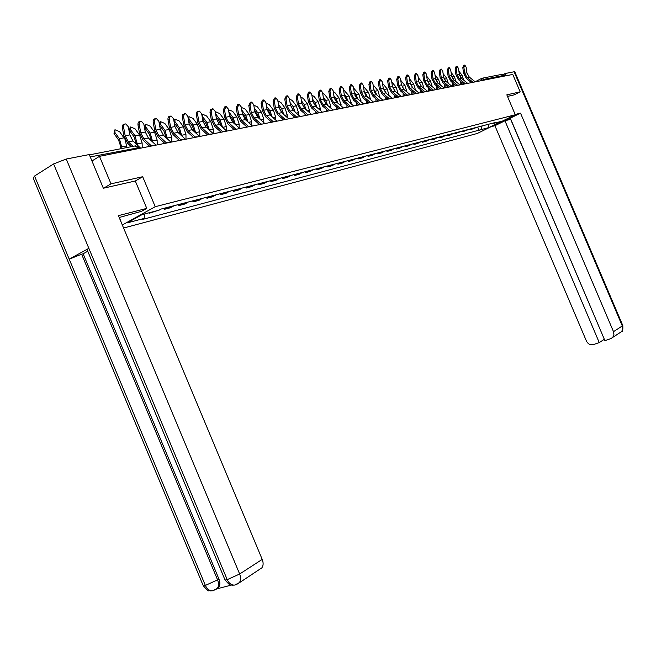 <?xml version="1.0" encoding="UTF-8"?>
<svg xmlns="http://www.w3.org/2000/svg" width="656" height="656" viewBox="0 0 656 656"><rect width="100%" height="100%" fill="white"/><g stroke="black" fill="none" stroke-linecap="round" stroke-linejoin="round"><path stroke-width="0.98" d="M123.599 228.034L477.265 133.48L515.296 114.759L155.234 206.697L142.68 176.718L110.995 183.844L99.482 156.333L512.771 74.431L520.183 91.848L506.826 94.849L515.296 114.759M482.537 78.146L502.701 74.21L504.899 75.194L484.046 79.31L480.594 80.803M505.21 75.924L504.899 75.194M514.083 94.931L520.183 91.848M110.995 183.844L103.689 188.165M91.963 160.991L99.482 156.333M148.994 212.806L149.191 213.282L150.987 212.29M149.191 213.282L157.399 210.625M167.641 207.353L164.23 209.379L170.462 207.755L173.873 205.738M163.795 208.346L164.23 209.379M182.253 203.565L178.85 205.574L184.918 203.991L188.313 201.999M178.424 204.557L178.85 205.574M196.472 199.891L193.077 201.876L198.981 200.342L202.368 198.358M192.659 200.875L193.077 201.876M210.305 196.308L206.919 198.276L212.667 196.775L216.045 194.816M206.509 197.292L206.919 198.276M223.77 192.815L220.4 194.766L226 193.315L229.362 191.372M219.99 193.799L220.4 194.766M236.89 189.42L233.528 191.355L238.981 189.937L242.335 188.01M233.126 190.396L233.528 191.355M249.674 186.107L246.328 188.026L251.642 186.648L254.979 184.738M245.926 187.083L246.328 188.026M262.129 182.885L258.792 184.787L263.974 183.442L267.304 181.548M258.398 183.852L258.792 184.787M274.265 179.744L270.944 181.622L276.004 180.31L279.317 178.432M270.559 180.703L270.944 181.622M286.106 176.677L282.802 178.539L287.73 177.259L291.026 175.398M282.416 177.628L282.802 178.539M297.66 173.684L294.372 175.537L299.177 174.283L302.465 172.438M293.986 174.635L294.372 175.537M308.927 170.765L305.655 172.602L310.345 171.38L313.617 169.551M305.278 171.708L305.655 172.602M319.931 167.92L316.676 169.732L321.251 168.543L324.507 166.731M316.299 168.854L316.676 169.732M330.673 165.132L327.426 166.936L331.903 165.771L335.142 163.975M327.065 166.066L327.426 166.936M341.169 162.417L337.938 164.205L342.309 163.073L345.532 161.286M337.578 163.352L337.938 164.205M351.419 159.761L348.205 161.54L352.469 160.425L355.683 158.662M347.844 160.687L348.205 161.54M361.431 157.169L358.233 158.932L362.407 157.842L365.597 156.095M357.881 158.088L358.233 158.932M371.222 154.636L368.041 156.382L372.116 155.316L375.298 153.578M367.688 155.554L368.041 156.382M380.792 152.159L377.626 153.889L381.62 152.848L384.777 151.126M377.274 153.069L377.626 153.889M390.148 149.732L386.999 151.446L390.902 150.437L394.051 148.723M386.655 150.642L386.999 151.446M399.307 147.362L396.175 149.068L399.996 148.067L403.12 146.378M395.83 148.264L396.175 149.068M408.262 145.042L405.146 146.731L408.885 145.755L411.993 144.074M404.809 145.935L405.146 146.731M417.027 142.77L413.928 144.451L417.585 143.492L420.685 141.827M413.6 143.664L413.928 144.451M425.613 140.548L422.53 142.213L426.113 141.278L429.188 139.621M422.193 141.434L422.53 142.213M434.018 138.375L430.943 140.023L434.452 139.113L437.519 137.465M430.615 139.252L430.943 140.023M442.242 136.243L439.192 137.883L442.628 136.989L445.67 135.357M438.864 137.12L439.192 137.883M450.303 134.16L447.261 135.776L450.631 134.906L453.665 133.283M446.949 135.029L447.261 135.776M458.2 132.11L455.174 133.726L461.496 131.257M454.862 132.979L455.174 133.726M465.94 130.109L462.931 131.708L469.163 129.273M462.619 130.97L462.931 131.708M473.525 128.141L470.532 129.732L476.682 127.321M470.221 129.002L470.532 129.732M144.935 213.864L144.058 218.456L127.141 222.909L142.131 214.586L159.006 210.207L161.122 209.043L495.616 122.426L493.796 123.32L501.561 121.303L488.777 127.6L480.938 129.667L482.062 125.936M144.058 218.456L141.999 219.588L480.938 129.667M122.319 224.992L155.234 206.697M135.308 181.015L142.68 176.718M477.675 127.067L479.151 130.544M493.197 123.049L493.796 123.32M488.54 124.255L488.777 127.6M140.646 148.174L132.979 140.991L129.814 134.89L128.314 126.747L125.747 123.91C124.148 124.123 123.451 125.345 123.656 127.567L122.36 127.748C122.155 125.526 122.852 124.312 124.46 124.091L125.148 123.992M133.102 146.337L128.346 141.868L125.173 135.743L123.656 127.567M122.36 127.748L123.886 135.915L127.715 143.32L131.298 146.69M120.786 148.74L120.729 146.567L118.531 139.884L114.029 133.627L114.308 130.634M124.87 139.154L119.548 131.618L114.956 129.74L114.882 132.455L119.392 138.711L122.098 148.486M125.468 140.384L126.731 147.575M156.013 145.132L148.404 138.055L145.279 132.045L143.812 124.009L141.311 121.204C139.761 121.426 139.08 122.623 139.285 124.804L137.998 124.984C137.801 122.803 138.473 121.606 140.023 121.385L140.737 121.286M151.183 145.698L143.902 138.908L140.769 132.873L139.285 124.804M137.998 124.984L139.482 133.045L143.27 140.343L149.732 146.37M170.945 142.172L163.401 135.202L160.31 129.273L158.875 121.352L156.44 118.58C154.939 118.793 154.283 119.974 154.48 122.123L153.201 122.303C153.004 120.155 153.66 118.974 155.16 118.761L155.89 118.662M166.288 142.762L159.023 136.03L155.923 130.085L154.48 122.123M153.201 122.303L154.644 130.257L158.391 137.448L164.804 143.385M214.061 590.375L212.765 590.753C209.608 590.99 207.14 589.219 205.361 585.423L202.991 585.111L33.202 178.161L34.538 176.046L69.224 259.161L88.847 248.321L227.222 579.642C225.172 580.158 224.352 580.043 224.754 579.305L87.24 250.018C86.494 249.92 87.027 249.354 88.847 248.321L53.603 163.934L66.248 159.039L89.273 154.554L103.361 188.239L135.3 180.99L146.78 208.395L141.557 211.314L119.187 217.497M146.78 208.395L118.408 215.635L262.211 559.388C263.54 562.848 263.417 565.669 261.842 567.858L259.587 569.342M119.367 217.431L121.327 222.605M53.603 163.934L34.538 176.046M216.882 588.85L231.306 585.103M87.748 251.24L83.14 253.774L218.932 579.018C220.285 582.553 220.17 585.398 218.612 587.563L216.931 588.801M83.14 253.774L81.623 254.2L217.587 579.879L218.932 579.018M212.806 590.744L217.267 588.432C218.825 586.366 218.932 583.512 217.587 579.879L205.361 585.423L69.224 259.161L81.623 254.2M66.248 159.039L239.653 574.008L227.222 579.642C229.026 583.487 231.511 585.3 234.684 585.07L235.98 584.693M495.682 124.41C502.119 122.221 513.279 116.768 511.705 116.563L511.647 116.555M490.885 126.772L494.911 125.714L504.948 120.778L599.256 342.588L593.352 344.605C590.343 345.269 588.03 344.072 586.407 341.013L494.911 125.714M510.753 119.244L504.948 120.778M514.115 71.775L514.78 71.75L622.798 325.524L622.306 325.95L622.675 329.419L621.56 331.608L610.9 338.603L604.914 340.653L510.294 118.154L520.511 113.127L613.499 331.665L622.306 325.95L514.115 71.775L505.12 73.529L506.071 75.76M515.173 114.48L520.511 113.127M503.882 74.177L505.12 73.529M510.639 119.302L604.348 339.308M604.217 339.349L599.256 342.588M612.745 337.389L613.942 334.749L613.499 331.665M514.197 94.866L507.498 96.424M136.317 144.115L134.136 136.965L129.675 130.798L129.962 127.813M142.229 147.862L142.122 142.918L139.523 134.972L135.07 128.83L130.585 126.969L130.536 129.65L135.005 135.808L137.653 145.37M151.446 140.884L149.314 134.127L144.894 128.059L145.181 125.083M157.219 144.894L157.137 140.015L154.57 132.176L150.167 126.124L145.78 124.279L145.755 126.911L150.175 132.996L152.774 142.122M185.468 139.293L177.989 132.422L174.939 126.583L173.537 118.761L171.159 116.03C169.699 116.235 169.059 117.399 169.256 119.515L167.985 119.695C167.788 117.58 168.42 116.415 169.888 116.21L170.634 116.104M180.982 139.9L173.733 133.234L170.667 127.371L169.256 119.515M167.985 119.695L169.396 127.543L173.094 134.628L179.449 140.482M199.604 136.489L192.183 129.724L189.166 123.959L187.796 116.243L185.476 113.545L183.942 114.546L183.631 116.981L182.36 117.162L182.835 114.464L184.976 113.611M195.275 137.129L188.034 130.511L185.008 124.73L183.631 116.981M182.36 117.162L183.737 124.902L187.403 131.889L193.709 137.662M213.356 133.767L206 127.1L203.016 121.409L201.679 113.791L199.416 111.126L197.923 112.11L197.62 114.513L196.357 114.685L196.816 112.037L198.932 111.192M209.182 134.423L201.966 127.863L198.965 122.155L197.62 114.513M196.357 114.685L197.71 122.328L201.326 129.224L207.575 134.906M166.173 137.76L164.074 131.372L159.58 125.206M159.228 123.262L159.982 122.418M171.806 141.999L171.741 137.186L169.215 129.453L164.845 123.484L160.556 121.663L160.556 124.255L164.935 130.249L167.493 138.974M173.832 120.409L174.389 119.835M186.001 139.187L185.951 134.431L183.459 126.805L179.137 120.925L174.939 119.113L174.963 121.672L179.301 127.576L181.81 135.931M180.498 134.726L178.44 128.691L174.307 123.057M188.059 117.744L188.403 117.317M199.818 136.448L199.785 131.758L197.333 124.23L193.044 118.424L188.936 116.629L188.985 119.154L193.282 124.984L195.742 132.971M194.43 131.782L192.421 126.083L188.625 120.934M213.274 133.693L213.249 129.15L210.838 121.721L206.599 115.997L202.573 114.218L202.638 116.702L206.894 122.451L209.321 130.109M208.001 128.912L206.033 123.541L202.565 118.851M226.386 130.782L226.377 126.608L223.999 119.269L219.793 113.627L215.849 111.864L215.373 112.438M215.603 113.791L220.154 119.991L222.54 127.321M221.22 126.132L219.293 121.065L216.127 116.801M239.161 127.961L239.161 124.132L236.816 116.891L232.659 111.315L228.485 109.823M228.846 111.922L233.077 117.588L235.422 124.615M234.085 123.418L232.216 118.646L229.338 114.792M251.617 125.222L251.633 121.721L249.321 114.562L245.196 109.068L241.285 107.412M246.631 120.786L244.811 116.292L242.203 112.816M241.72 109.987L245.664 115.243L247.984 121.983M263.761 122.565L263.786 119.367L261.506 112.299L257.423 106.871L253.774 105.124M258.956 124.73L258.956 124.099M258.858 118.211L257.095 114.005L254.741 110.88M254.274 108.076L257.947 112.963L260.219 119.425M275.618 119.982L275.643 117.071L273.396 110.093L269.345 104.73L265.959 102.943M270.895 122.36L270.903 121.483M270.772 115.718L269.075 111.766L266.967 108.978M266.5 106.206L269.919 110.733L272.158 116.932M287.18 117.465L287.213 114.825L284.999 107.937L280.981 102.639L277.849 100.844M282.547 120.056L282.556 118.941M282.4 113.275L278.882 107.108M278.431 104.378L281.604 108.568L283.802 114.505M298.472 115.021L298.505 112.643L296.323 105.829L292.338 100.606L289.452 98.826M293.913 117.801L293.929 116.473M293.749 110.905L290.51 105.272L289.37 98.318L287.435 95.842L285.975 98.917L284.761 99.089L286.221 96.022L287.074 95.899M290.067 102.574L293.011 106.444L295.167 112.135M295.151 117.531L289.263 112.389L285.909 106.092L284.761 99.089M309.501 112.643L309.534 110.503L307.377 103.779L303.433 98.613L300.776 96.867M305.015 115.604L305.04 114.07M304.819 108.584L301.85 103.476M301.416 100.803L304.138 104.378L306.254 109.831M320.267 110.331L320.3 108.42L318.168 101.77L314.265 96.67L311.838 94.981M315.856 113.455L315.889 111.725M315.626 106.329L312.945 101.729M312.494 99.064L315.011 102.352L317.086 107.584M317.086 112.758L317.069 113.209M330.78 108.076L330.821 106.387L328.713 99.81L324.843 94.767L322.637 93.152M326.442 111.356L326.483 109.445M326.18 104.124L323.777 100.04M323.31 97.359L325.63 100.384L327.656 105.395M327.672 110.47L327.656 111.11M341.063 105.878L339.021 97.892L335.175 92.914L333.191 91.381M336.79 109.306L336.84 107.231M336.479 101.951L334.38 98.392M333.871 95.686L336.003 98.457L337.988 103.254M338.012 108.24L337.996 109.068M351.108 103.738L349.09 96.022L343.506 89.659M346.901 107.297L346.958 105.067M346.532 99.802L344.744 96.793M344.195 94.046L346.147 96.571L348.082 101.163M348.123 106.059L348.098 107.059M360.931 101.655L358.939 94.193L353.584 87.994M356.782 105.345L356.848 102.959M356.347 97.67L354.904 95.251M354.273 92.43L356.052 94.726L357.946 99.13M358.012 103.943L357.979 105.108M370.533 99.622L368.565 92.406L363.44 86.371M366.45 103.427L366.524 100.901M365.9 95.53L364.859 93.783M364.129 90.848L367.598 97.137M367.672 101.877L367.639 103.189M379.931 97.637L377.979 90.651L373.075 84.796M375.904 101.549L375.986 98.892M375.15 93.267L374.674 92.471M373.764 89.29L377.028 95.194M377.134 99.86L377.085 101.319M226.746 131.11L219.448 124.542L216.496 118.925L215.193 111.413L212.979 108.765L211.535 109.741L211.248 112.11L209.986 112.283L210.428 109.667L212.519 108.83M222.712 131.774L215.521 125.288L212.56 119.654L211.248 112.11M209.986 112.283L211.306 119.827L214.881 126.633L221.08 132.233M239.793 128.527L232.552 122.049L229.633 116.514L228.354 109.085L226.197 106.477L224.508 109.765L223.261 109.937L224.951 106.649L225.754 106.534M235.881 129.191L228.723 122.77L225.795 117.219L224.508 109.765M223.261 109.937L224.549 117.383L228.083 124.107L234.241 129.626M252.494 126.009L245.319 119.613L242.433 114.152L241.187 106.821L239.071 104.238L237.439 107.486L236.193 107.658L237.833 104.419L238.645 104.296M248.714 126.682L241.588 120.327L238.694 114.841L237.439 107.486M236.193 107.658L237.447 115.013L240.949 121.639L247.05 127.084M264.885 123.558L257.767 117.252L254.905 111.856L253.683 104.616L251.625 102.057L250.034 105.263L248.796 105.436L250.387 102.238L251.215 102.123M261.211 124.23L254.126 117.941L251.264 112.529L250.034 105.263M248.796 105.436L250.026 112.693L253.487 119.244L259.538 124.615M276.955 121.163L269.895 114.939L267.074 109.618L265.877 102.467L263.86 99.933L262.318 103.09L261.088 103.271L262.63 100.114L263.466 99.991M273.404 121.836L266.352 115.612L263.515 110.274L262.318 103.09M261.088 103.271L262.285 110.438L265.713 116.899L271.715 122.196M288.738 118.826L281.727 112.693L278.939 107.428L277.767 100.368L275.799 97.867L274.29 100.983L273.068 101.155L274.577 98.039L275.413 97.916M285.893 119.162L285.27 119.515L278.275 113.349L275.471 108.068L274.29 100.983M273.068 101.155L274.249 108.24L277.636 114.62L283.589 119.843M300.227 116.547L293.273 110.495L290.51 105.296L287.131 105.919L285.975 98.917M296.865 117.219L289.903 111.135L287.131 105.919M311.436 114.324L304.548 108.347L301.809 103.222L300.686 96.317L298.8 93.874L297.381 96.908L296.168 97.08L297.594 94.046L298.447 93.923M308.156 114.98L301.252 108.978L298.505 103.828L297.381 96.908M296.168 97.08L297.299 103.992L300.612 110.216L306.475 115.308M319.857 112.66L322.375 112.16L315.544 106.256L312.838 101.188L311.739 94.374L309.894 91.947L308.509 94.94L307.303 95.112L308.689 92.119L309.55 91.996M319.185 112.791L312.33 106.871L309.616 101.787L308.509 94.94M307.303 95.112L308.41 101.951L311.69 108.101L317.504 113.127M332.928 109.921L326.286 104.214L323.605 99.204L322.531 92.463L320.718 90.069L319.374 93.021L318.176 93.193L319.529 90.241L320.39 90.118M329.943 110.659L323.146 104.812L320.456 99.786L319.374 93.021M318.176 93.193L319.259 99.95L322.506 106.026L328.279 110.995M343.277 107.773L336.774 102.221L334.125 97.268L333.068 90.61L331.296 88.232L329.984 91.151L328.795 91.323L330.107 88.404L330.985 88.281M340.456 108.576L333.707 102.803L331.05 97.834L329.984 91.151M328.795 91.323L329.861 97.998L333.076 104.001L338.791 108.904M353.412 105.706L347.024 100.27L344.4 95.374L343.367 88.79L341.637 86.436L340.357 89.323L339.168 89.487L340.456 86.608L341.325 86.485M350.722 106.543L344.031 100.835L341.399 95.932L340.357 89.323M339.168 89.487L340.21 96.096L343.4 102.033L349.074 106.871M363.334 103.697L357.044 98.359L354.445 93.529L353.428 87.01L351.731 84.69L350.484 87.535L349.312 87.699L350.558 84.854L351.436 84.731M360.751 104.558L354.117 98.917L351.509 94.07L350.484 87.535M349.312 87.699L350.329 94.234L353.486 100.097L359.111 104.878M373.051 101.737L366.835 96.498L364.26 91.717L363.268 85.28L361.604 82.976L360.39 85.78L359.217 85.952L360.439 83.14L361.317 83.017M370.558 102.615L363.973 97.047L361.39 92.25L360.39 85.78M359.217 85.952L360.226 92.414L363.342 98.211L368.926 102.935M382.555 99.843L376.413 94.677L373.863 89.954L372.887 83.574L371.255 81.295L370.074 84.075L368.91 84.239L370.099 81.467L370.984 81.336M380.144 100.712L373.608 95.21L371.058 90.471L370.074 84.075M368.91 84.239L369.894 90.635L372.985 96.366L378.528 101.032M391.862 97.99L385.777 92.898L383.252 88.224L382.292 81.918L380.701 79.655L379.545 82.402L378.389 82.566L379.545 79.827L380.431 79.696M389.525 98.851L383.038 93.414L380.505 88.724L379.545 82.402M378.389 82.566L379.348 88.888L382.415 94.562L387.909 99.171M400.964 96.178L394.945 91.151L392.444 86.526L391.501 80.294L389.935 78.056L388.803 80.77L387.655 80.934L388.787 78.22L389.672 78.097M398.692 97.039L392.263 91.66L389.754 87.027L388.803 80.77M387.655 80.934L388.606 87.191L391.632 92.791L397.093 97.35M409.885 94.415L403.907 89.446L401.431 84.878L400.504 78.704L398.971 76.49L397.872 79.171L396.724 79.335L397.831 76.654L398.717 76.522M407.671 95.259L401.283 89.946L398.799 85.362L397.872 79.171M396.724 79.335L397.659 85.518L400.66 91.069L406.072 95.571M418.61 92.693L412.681 87.781L410.23 83.255L409.319 77.146L407.811 74.956L406.736 77.605L405.605 77.769L406.679 75.12L407.573 74.989M416.445 93.521L410.115 88.265L407.655 83.73L406.736 77.605M405.605 77.769L406.515 83.886L409.492 89.372L414.863 93.833M427.163 91.004L421.267 86.141L418.84 81.672L417.946 75.629L416.47 73.447L415.42 76.071L414.297 76.235L415.346 73.611L416.24 73.488M425.047 91.815L418.758 86.625L416.314 82.131L415.42 76.071M414.297 76.235L415.191 82.295L418.134 87.724L423.473 92.127M389.123 95.702L387.196 88.937L382.497 83.263M385.154 99.72L385.244 96.94M383.186 87.756L386.261 93.3M386.384 97.892L386.327 99.491M398.126 93.808L396.208 87.264L391.722 81.77M394.207 97.924L394.305 95.03M392.403 86.256L395.289 91.446M395.429 95.965L395.371 97.695M406.933 91.963L405.039 85.624L400.75 80.327M403.063 96.17L403.178 93.16M401.415 84.788L404.121 89.626M404.293 94.087L404.219 95.94M415.551 90.159L413.674 84.017L409.582 78.917M411.738 94.448L411.861 91.34M410.238 83.337L412.772 87.855M412.968 92.258L412.886 94.226M435.535 89.355L429.68 84.542L427.269 80.114L426.4 74.136L424.949 71.98L423.924 74.571L422.8 74.735L423.825 72.144L424.719 72.012M433.46 90.143L427.22 85.009L424.801 80.573L423.924 74.571M422.8 74.735L423.686 80.729L426.605 86.1L431.894 90.454M423.997 88.396L422.136 82.443L418.233 77.556M420.225 92.767L420.365 89.56M418.881 81.918L421.242 86.116M421.464 90.471L421.373 92.545M443.743 87.748L437.921 82.976L435.535 78.597L434.674 72.677L433.247 70.536L432.247 73.103L431.131 73.259L432.132 70.7L433.034 70.569M441.701 88.511L435.51 83.435L433.116 79.04L432.247 73.103M431.131 73.259L432.001 79.196L434.895 84.509L440.143 88.822M423.104 76.785L423.03 76.309M432.271 86.674L430.426 80.909L426.703 76.227M428.548 91.102L428.688 87.822M427.343 80.532L429.532 84.419M429.778 88.716L429.688 90.897M451.779 86.166L445.99 81.442L443.62 77.105L442.775 71.242L441.381 69.126L440.406 71.66L439.299 71.824L440.274 69.29L441.168 69.159M449.77 86.912L443.628 81.893L441.25 77.539L440.406 71.66M439.299 71.824L440.143 77.695L443.013 82.959L448.228 87.223M431.492 75.743L431.32 74.554M440.373 84.985L438.544 79.401L435.002 74.94M436.699 89.331L436.847 86.116M435.641 79.179L437.65 82.746M437.929 87.01L437.831 89.282M459.216 85.042L459.643 84.632L453.895 79.942L451.549 75.645L450.721 69.839L449.352 67.748L448.392 70.249L447.294 70.413L448.245 67.904L449.147 67.773M457.683 85.346L451.582 80.376L449.229 76.071L448.392 70.249M447.294 70.413L448.13 76.227L450.967 81.434L456.141 85.649M439.692 74.563L439.463 73.005M444.694 87.642L444.842 84.452M443.128 73.685L446.498 77.916L448.31 83.337M443.768 77.851L445.604 81.098M445.916 85.337L445.809 87.699M467.367 83.107L461.644 78.466L459.323 74.218L458.503 68.47L457.158 66.387L456.223 68.872L455.125 69.028L456.068 66.551L456.961 66.42M465.432 83.812L459.372 78.892L457.043 74.636L456.223 68.872M455.125 69.028L455.953 74.792L458.765 79.942L463.899 84.116M447.712 73.349L447.449 71.504M452.525 86.018L452.681 82.828M451.098 72.455L454.296 76.473L456.092 81.721M451.738 76.555L453.386 79.474M453.747 83.697L453.624 86.149M474.936 81.623L469.237 77.023L466.933 72.816L466.129 67.125L464.809 65.059L463.899 67.519L462.808 67.675L463.726 65.223L464.62 65.092M473.025 82.303L467.015 77.441L464.71 73.226L463.899 67.519M462.808 67.675L463.62 73.382L466.408 78.482L471.508 82.607M455.567 72.127L455.272 70.02M460.192 84.468L460.356 81.237M458.897 71.25L461.939 75.046L463.71 80.139M459.561 75.284L461.012 77.867M461.422 82.098L461.291 84.632L459.626 84.632M481.684 80.59L481.799 78.294L484.046 79.31L484.366 80.057M468.499 129.708L465.268 130.544M460.824 131.692L457.527 132.545M452.993 133.726L449.631 134.595M444.998 135.8L441.562 136.686M436.839 137.916L433.337 138.826M428.507 140.072L424.932 140.999M419.996 142.278L416.347 143.229M411.304 144.533L407.573 145.501M402.423 146.837L398.61 147.821M393.354 149.191L389.451 150.199M384.08 151.593L380.086 152.627M374.592 154.053L370.517 155.111M364.892 156.571L360.726 157.653M354.97 159.137L350.706 160.244M344.818 161.778L340.448 162.909M334.429 164.467L329.96 165.624M323.785 167.223L319.21 168.412M312.896 170.052L308.205 171.265M301.735 172.946L296.93 174.193M290.305 175.906L285.376 177.186M278.579 178.949L273.536 180.261M266.566 182.065L261.391 183.409M254.241 185.263L248.936 186.64M241.597 188.534L236.152 189.953M228.624 191.905L223.032 193.356M215.299 195.357L209.559 196.849M201.622 198.907L195.726 200.433M187.567 202.548L181.507 204.123M173.127 206.296L166.895 207.911M476.026 127.756L472.861 128.576M150.7 146.181L151.561 145.558L153.824 145.566M165.911 143.164L166.747 142.557L168.977 142.557M180.703 140.236L181.515 139.63L183.713 139.638M195.086 137.383L195.882 136.792L198.046 136.801M209.084 134.611L209.854 134.029L211.995 134.037M222.712 131.913L223.45 131.339L225.566 131.348M235.971 129.281L238.784 128.724M248.895 126.723L251.658 126.173M261.482 124.23L264.196 123.689M273.749 121.795L276.422 121.27M285.704 119.425L288.337 118.908M297.373 117.112L299.964 116.604M308.755 114.857L311.305 114.357M330.698 110.511L333.174 110.019M341.284 108.412L343.728 107.928M351.624 106.362L354.035 105.887M361.727 104.361L364.096 103.894M371.599 102.41L372.141 101.934M381.243 100.491L381.776 100.032M390.681 98.621L392.96 98.17M399.906 96.793L402.161 96.35M408.934 95.005L409.426 94.562M417.765 93.259L419.955 92.824M426.408 91.545L426.876 91.11M434.871 89.864L435.322 89.437M443.153 88.224L443.604 87.806M451.271 86.617L451.705 86.198M467.006 83.501L469.04 83.091M474.641 81.984L476.65 81.59M138.646 147.707L90.257 156.915M138.211 148.658L137.752 147.559L134.931 145.976L89.396 154.865M128.346 141.868L132.979 140.991M125.173 135.743L129.814 134.89M114.882 132.455L114.029 133.627M124.041 137.85L119.392 138.711M126.69 145.911L122.049 146.805M143.902 138.908L148.404 138.055M140.769 132.873L145.279 132.045M159.023 136.03L163.401 135.202M155.923 130.085L160.31 129.273M234.717 585.062L239.333 582.643C240.908 580.421 241.014 577.551 239.653 574.008L262.211 559.388M261.842 567.858L237.472 584.004M218.612 587.563L215.496 589.703M619.74 332.805L621.56 331.608C622.601 331.805 623.02 329.779 622.798 325.524L622.757 325.417M130.536 129.65L129.675 130.798M139.523 134.972L135.005 135.808M142.122 142.918L137.621 143.795M145.755 126.911L144.894 128.059M154.57 132.176L150.175 132.996M157.137 140.015L152.758 140.86M173.733 133.234L177.989 132.422M170.667 127.371L174.939 126.583M188.034 130.511L192.183 129.724M185.008 124.73L189.166 123.959M201.966 127.863L206 127.1M198.965 122.155L203.016 121.409M160.556 124.255L159.703 125.386M169.215 129.453L164.935 130.249M171.741 137.186L167.477 138.014M174.963 121.672L174.225 122.631M183.459 126.805L179.301 127.576M185.951 134.431L181.802 135.234M188.985 119.154L188.436 119.859M197.333 124.23L193.282 124.984M199.785 131.758L195.742 132.537M202.638 116.702L202.269 117.17M210.838 121.721L206.894 122.451M213.249 129.15L209.321 129.913M223.999 119.269L220.154 119.991M226.377 126.608L222.564 127.346M236.816 116.891L233.077 117.588M239.161 124.132L235.643 124.812M249.321 114.562L245.664 115.243M251.633 121.721L248.386 122.344M261.506 112.299L257.947 112.963M263.786 119.367L260.801 119.941M273.396 110.093L269.919 110.733M275.643 117.071L272.912 117.596M284.999 107.937L281.604 108.568M287.213 114.825L284.72 115.308M296.323 105.829L293.011 106.444M298.505 112.643L296.241 113.078M307.377 103.779L304.138 104.378M309.534 110.503L307.492 110.905M318.168 101.77L315.011 102.352M320.3 108.42L318.463 108.781M328.713 99.81L325.63 100.384M330.821 106.387L329.181 106.707M339.021 97.892L336.003 98.457M341.095 104.394L339.652 104.673M349.09 96.022L346.147 96.571M351.14 102.451L349.878 102.697M358.939 94.193L356.052 94.726M360.964 100.548L359.873 100.762M368.565 92.406L365.745 92.931M370.566 98.687L369.648 98.867M377.979 90.651L375.224 91.168M379.955 96.875L379.201 97.022M215.521 125.288L219.448 124.542M212.56 119.654L216.496 118.925M228.723 122.77L232.552 122.049M225.795 117.219L229.633 116.514M241.588 120.327L245.319 119.613M238.694 114.841L242.433 114.152M254.126 117.941L257.767 117.252M251.264 112.529L254.905 111.856M266.352 115.612L269.895 114.939M263.515 110.274L267.074 109.618M278.275 113.349L281.727 112.693M275.471 108.068L278.939 107.428M289.903 111.135L293.273 110.495M301.252 108.978L304.548 108.347M298.505 103.828L301.809 103.222M312.33 106.871L315.544 106.256M309.616 101.787L312.838 101.188M323.146 104.812L326.286 104.214M320.456 99.786L323.605 99.204M333.707 102.803L336.774 102.221M331.05 97.834L334.125 97.268M344.031 100.835L347.024 100.27M341.399 95.932L344.4 95.374M354.117 98.917L357.044 98.359M351.509 94.07L354.445 93.529M363.973 97.047L366.835 96.498M361.39 92.25L364.26 91.717M373.608 95.21L376.413 94.677M371.058 90.471L373.863 89.954M383.038 93.414L385.777 92.898M380.505 88.724L383.252 88.224M392.263 91.66L394.945 91.151M389.754 87.027L392.444 86.526M401.283 89.946L403.907 89.446M398.799 85.362L401.431 84.878M410.115 88.265L412.681 87.781M407.655 83.73L410.23 83.255M418.758 86.625L421.267 86.141M416.314 82.131L418.84 81.672M387.196 88.937L384.498 89.446M389.147 95.095L388.541 95.21M396.208 87.264L393.575 87.756M398.143 93.349L397.684 93.439M405.039 85.624L402.456 86.108M413.674 84.017L411.148 84.493M427.22 85.009L429.68 84.542M424.801 80.573L427.269 80.114M422.136 82.443L419.66 82.91M435.51 83.435L437.921 82.976M433.116 79.04L435.535 78.597M430.426 80.909L427.999 81.36M443.628 81.893L445.99 81.442M441.25 77.539L443.62 77.105M438.544 79.401L436.166 79.835M451.582 80.376L453.895 79.942M449.229 76.071L451.549 75.645M446.498 77.916L444.169 78.351M459.372 78.892L461.644 78.466M457.043 74.636L459.323 74.218M454.296 76.473L452.009 76.891M467.015 77.441L469.237 77.023M464.71 73.226L466.933 72.816M461.939 75.046L459.7 75.465M166.05 142.967L165.632 143.221M180.851 140.031L180.4 140.294M195.242 137.17L194.766 137.448M209.248 134.382L208.747 134.677M222.876 131.676L222.351 131.979M236.144 129.043L235.594 129.355M249.067 126.477L248.501 126.805M261.654 123.976L261.072 124.312M273.929 121.54L273.322 121.885M297.562 116.85L296.922 117.203M308.943 114.587L308.295 114.948M320.046 112.389L319.39 112.75M330.886 110.233L330.222 110.61M341.473 108.133L340.792 108.511M351.813 106.083L351.124 106.461M361.915 104.083L361.218 104.46M373.936 101.942L372.124 101.942M371.788 102.123L371.083 102.508M383.555 100.032L381.759 100.032M381.431 100.212L380.718 100.598M390.869 98.343L390.148 98.728M400.094 96.514L399.365 96.899M411.156 94.571L409.41 94.571M409.123 94.718L408.385 95.112M417.946 92.972L417.216 93.365M428.573 91.118L426.859 91.118M426.589 91.258L425.851 91.651M437.011 89.446L435.313 89.446M435.051 89.585L434.305 89.979M445.268 87.806L443.587 87.806M443.333 87.937L442.587 88.339M453.353 86.207L451.689 86.207M451.451 86.33L450.697 86.731M459.397 84.755L458.642 85.157M467.179 83.214L466.424 83.615M474.813 81.705L474.05 82.098M476.158 127.682L472.992 128.502M173.282 206.197L167.05 207.821M187.723 202.458L181.663 204.032M201.777 198.817L195.882 200.342M215.455 195.267L209.715 196.759M228.78 191.814L223.188 193.266M241.752 188.452L236.308 189.863M254.397 185.172L249.083 186.55M266.721 181.974L261.539 183.319M278.734 178.867L273.683 180.17M290.452 175.824L285.532 177.104M301.883 172.864L297.086 174.102M313.043 169.97L308.361 171.183M323.941 167.141L319.365 168.33M334.576 164.385L330.107 165.542M344.966 161.696L340.603 162.827M355.117 159.064L350.853 160.171M365.039 156.489L360.874 157.571M374.74 153.971L370.665 155.029M384.219 151.52L380.234 152.553M393.493 149.109L389.598 150.126M402.571 146.755L398.758 147.748M411.451 144.459L407.72 145.427M420.143 142.204L416.486 143.147M428.647 139.999L425.072 140.925M436.978 137.842L433.477 138.744M445.137 135.726L441.709 136.612M453.132 133.652L449.77 134.521M460.963 131.618L457.667 132.479M468.638 129.634L465.407 130.47M138.982 148.502L138.564 147.51L135.636 145.796M475.846 81.41L481.529 78.433M234.684 585.07L231.962 585.201C229.657 583.323 232.921 588.834 225 579.937M212.765 590.753L210.092 590.892C207.845 589.063 211.011 594.451 203.229 585.718"/></g></svg>
